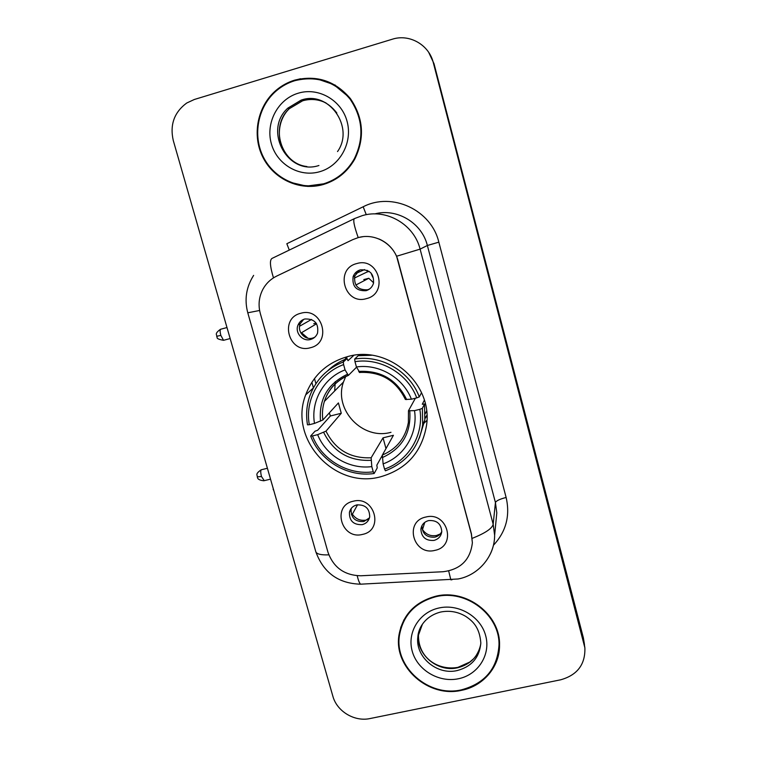 <?xml version="1.0" encoding="UTF-8"?>
<svg xmlns="http://www.w3.org/2000/svg" width="757" height="757" viewBox="0 0 757 757"><rect width="100%" height="100%" fill="white"/><g stroke="black" fill="none" stroke-linecap="round" stroke-linejoin="round"><path stroke-width="1.14" d="M347.491 356.642C327.09 362.575 313.161 375.302 305.696 394.842C288.18 438.946 334.726 489.684 380.629 476.778C406.66 469.245 421.971 452.052 426.56 425.197C433.004 383.477 388.086 344.53 347.491 356.642M362.537 534.395C341.322 540.176 331.547 505.562 353.264 501.229C374.649 495.333 384.31 530.269 362.537 534.395M356.755 504.919C352.876 505.998 350.434 508.449 349.422 512.271C349.223 520.873 353.5 524.998 362.262 524.639C366.274 523.532 368.754 520.977 369.69 516.984C369.671 508.515 365.366 504.493 356.755 504.919M310.389 347.737C288.947 354.257 278.794 318.3 300.766 313.275C322.378 306.632 332.418 342.93 310.389 347.737M304.863 318.981C301.721 319.899 299.469 321.848 298.116 324.848C294.454 332.474 302.554 341.956 310.578 339.467C313.9 338.502 316.218 336.401 317.533 333.184C318.858 323.419 314.638 318.688 304.863 318.981M434.906 550.367C413.313 556.13 403.736 521.346 425.831 517.04C447.595 511.155 457.048 546.261 434.906 550.367M428.604 520.589C424.175 521.857 421.602 524.705 420.883 529.143C421.394 537.167 425.765 540.924 433.998 540.403C438.568 539.107 441.161 536.155 441.776 531.546C441.076 523.674 436.685 520.021 428.604 520.589M366.35 298.646C344.426 305.412 334.357 268.811 356.793 263.559C378.888 256.651 388.843 293.612 366.35 298.646M360.36 269.861C356.831 270.921 354.427 273.192 353.122 276.665C351.996 286.439 356.301 291.123 366.038 290.707C369.776 289.571 372.245 287.13 373.466 283.373C374.185 273.826 369.823 269.322 360.36 269.861M369.482 517.845L363.814 521.554C355.128 521.914 350.888 517.826 351.097 509.3L351.399 508.221M314.619 337.338L312.65 338.086C304.692 340.555 296.678 331.159 300.302 323.608L303.671 319.378M441.766 531.575C440.375 534.489 438.085 536.344 434.878 537.158C426.721 537.669 422.387 533.95 421.895 525.992L421.933 525.689M369.425 289.098L367.599 289.78C357.957 290.196 353.689 285.559 354.815 275.879L359.67 270.069M352.781 239.638L358.08 237.651C374.724 232.654 393.905 243.782 398.106 260.928L471.356 534.073L472.377 542.731C470.381 559.802 460.635 569.472 443.148 571.724L360.881 575.774C344.511 575.405 333.553 567.599 328.008 552.355L260.323 313.53C258.052 305.024 258.922 296.933 262.925 289.231C266.161 283.383 270.769 278.992 276.74 276.059L352.781 239.638M311.856 382.266L313.417 387.839M294.643 80.147C287.802 82.248 281.613 85.636 276.106 90.301C257.304 106.226 251.74 135.323 262.916 157.333C273.949 179.418 299.99 191.218 323.201 184.538C336.903 180.393 347.425 171.924 354.759 159.121C364.94 138.153 363.502 117.997 350.434 98.665C335.37 80.933 316.776 74.763 294.643 80.147M291.152 182.532L308.052 186.468M435.814 596.213C414.931 601.881 402.639 614.892 398.948 635.237C393.583 667.333 428.623 698.162 461.562 690.318C483.354 686.164 499.942 666.576 499.535 644.926C500.368 614.523 466.312 588.52 435.814 596.213M400.841 626.976L399.573 634.508M296.015 79.892L300.557 78.737M378.812 238.909C386.903 242.372 392.836 248.154 396.602 256.245L471.412 533.751L472.377 542.731M358.932 237.424L362.953 236.686M584.877 647.812L433.326 62.736C429.087 44.833 409.423 33.592 392.296 39.222L194.322 99.489L186.676 103.047C174.195 112.32 169.719 124.81 173.277 140.509L332.862 696.203C336.893 711.41 354.56 722.017 370.107 718.535L560.7 679.795C577.364 675.074 585.416 664.409 584.877 647.812L583.761 640.914L434.016 63.702L428.708 52.384M498.125 654.057L499.516 646.478M335.313 85.144L318.593 79.409M584.442 644.358L583.382 637.877L434.016 63.702L584.48 644.709M314.477 378.538L315.915 383.685M307.948 185.91L326.646 183.421M349.876 97.956L334.935 85.579M323.059 183.998C336.581 179.911 346.971 171.555 354.229 158.942C364.363 138.181 362.963 118.224 350.027 99.063C335.124 81.482 316.71 75.359 294.795 80.696C287.982 82.778 281.841 86.156 276.362 90.812C257.806 106.595 252.336 135.371 263.408 157.125C274.346 178.955 300.103 190.613 323.059 183.998M498.986 646.487L499.071 638.634M461.429 689.845C484.925 683.524 497.453 668.563 499.005 644.945C499.857 614.854 466.142 589.088 435.956 596.696C415.262 602.317 403.093 615.204 399.45 635.36C394.17 667.116 428.85 697.594 461.429 689.845M403.878 619.888L401.324 627.184M345.656 376.617L343.451 382.067C333.459 409.717 362.594 440.46 390.981 432.304M382.257 455.477L376.835 465.177L377.241 467.902L374.157 473.503L373.239 471.791C348.069 475.434 321.583 459.764 312.48 435.937L317.656 434.66C325.974 455.742 349.403 469.595 371.801 466.605L371.138 457.777L383.033 437.839L393.422 435.294L382.37 455.052L383.108 463.88C404.342 456.395 418.167 433.269 414.505 410.644L419.832 409.329C424.251 434.792 408.553 460.956 384.537 469.075L385.436 470.797C406.528 462.536 418.943 447.16 422.68 424.668L422.359 408.335L419.832 409.329M343.602 364.6L343.318 361.978C326.92 368.479 315.707 379.919 309.708 396.29C306.557 405.582 305.828 415.091 307.503 424.828L309.32 424.715C304.645 399.734 319.492 373.277 343.602 364.6L345.06 369.899C323.769 377.828 310.616 401.182 314.496 423.418L322.861 419.984L338.407 402.923L341.275 413.265L325.983 431.149L317.656 434.66M356.547 367.192L348.381 375.396L345.06 369.899M425.018 418.233L426.901 415.215M362.385 354.673L361.761 355.279M424.327 400.216L422.292 404.257L424.507 403.983L422.359 408.335M312.48 435.937L310.654 436.032L315.016 431.197L317.637 430.269L330.412 415.981L329.304 412.906M343.318 361.978L347.075 358.581L348.002 360.692L353.793 355.364M419.283 438.161L424.819 419.984L424.507 403.983M347.075 358.581C339.779 361.316 333.354 365.357 327.8 370.712M310.654 436.032C320.079 461.004 347.832 477.43 374.157 473.503M384.537 469.075L383.108 463.88M371.801 466.605L373.239 471.791M314.496 423.418L309.32 424.715M414.505 410.644L408.468 410.777L415.385 398.229M347.425 356.661L343.101 362.054M335.266 381.604L334.679 390.962M371.64 355.26L358.212 355.705L354.683 359.045L354.976 361.666C380.411 357.531 407.739 373.504 416.747 397.889L419.274 396.914L421.498 392.788L421.043 391.634M419.274 396.914C409.972 371.337 381.291 354.579 354.683 359.045M416.747 397.889L411.411 399.213C403.15 377.686 379.058 363.597 356.443 366.975L354.976 361.666M405.392 399.45L411.411 399.213M356.443 366.975L359.755 372.416M360.218 354.74L360.408 355.412M330.412 415.981L341.275 413.265M383.033 437.839L385.985 448.589M426.929 420.4L422.841 424.317M373.608 282.796L368.791 278.273L355.847 285.039M363.786 279.56L368.791 278.273M372.709 277.147L370.987 272.965M367.221 270.315L367.088 272L369.189 271.394M354.304 278.103L367.088 272M424.772 522.368L422.51 529.55C425.907 534.489 430.572 536.476 436.505 535.483L440.262 533.95M299.573 326.248L311.515 319.435M313.758 323.693L316.123 323.069M316.587 323.759L300.917 333.08M301.646 332.853L307.91 338.19M311.241 339.022L311.77 339.07M357.559 504.768L352.383 514.183C355.781 519.103 360.398 521.071 366.227 520.078L367.845 519.576M352.383 514.183L351.39 514.618M289.297 250.075L286.827 243.726L363.171 206.775C392.079 191.701 431.291 209.926 438.833 242.164L506.13 497.472C499.809 499.081 496.242 500.784 495.438 502.553L427.364 245.486C421.876 222.861 396.923 207.929 374.753 213.909M506.13 497.472C510.294 515.716 506.083 531.632 493.488 545.201M496.034 520.816L496.8 512.877L495.438 502.553L493.167 524.222L494.633 535.246C494.624 541.946 493.148 548.276 490.214 554.247M358.212 237.613C353.916 225.548 352.753 219.17 354.721 218.499L362.357 215.613C386.363 208.317 414.088 224.365 420.097 249.129L396.602 256.245M472.254 538.35C485.322 533.117 492.287 528.414 493.167 524.222L420.097 249.129L427.364 245.486L438.833 242.164M328.841 554.853C321.063 555.146 316.719 554.115 315.811 551.739L247.785 312.802L259.613 310.474M357.19 575.746C358.279 580.184 359.395 583.004 360.54 584.186L362.698 584.082M354.276 218.707L272.397 258.232C269.483 259.367 269.842 265.915 273.476 277.885M448.683 570.967L450.841 579.834L452.014 579.777M584.149 643.989L583.382 637.877M433.326 62.736L434.016 63.702M363.171 206.775L366.274 214.695M326.049 102.971C318.489 99.243 310.682 98.514 302.62 100.804L289.344 108.658C269.53 126.476 280.979 163.749 306.878 166.521M336.837 112.982C327.535 100.984 315.66 96.735 301.22 100.217L287.859 108.119C262.878 130.365 287.783 176.04 318.924 165.499M319.691 171.716C339.94 166.076 352.923 142.543 347.085 121.413C341.549 100.189 318.489 86.913 298.22 93.206C277.857 99.176 265.404 122.899 271.347 143.688C276.996 164.562 299.526 177.658 319.691 171.716M418.933 631.508L418.498 634.262C415.707 654.057 437.395 672.651 457.588 667.778C470.476 664.485 478.206 656.556 480.79 643.97M422.406 624.232L417.855 636.855C415.054 656.754 436.865 675.462 457.181 670.56C471.687 666.652 479.578 657.436 480.827 642.911C479.569 627.089 472.623 621.109 466.009 616.558C458.099 611.779 449.667 610.265 440.706 612.025C425.046 615.999 418.309 628.187 417.855 636.855L418.498 634.262C417.637 658.41 438.748 670.768 457.701 667.4M458.401 678.755C478.036 674.875 490.952 654.72 485.672 635.662C480.695 616.558 458.695 603.518 439.032 607.975C419.293 612.139 406.859 632.474 412.234 651.238C417.325 670.068 438.842 682.928 458.401 678.755M325.983 431.149C335.342 449.781 350.396 458.647 371.138 457.777M348.22 375.453C336.411 380.639 328.472 389.278 324.393 401.39C322.501 407.455 321.99 413.653 322.861 419.984M382.332 457.588C402.137 448.513 411.278 432.985 409.774 410.994M323.655 432.361C333.43 451.995 349.232 461.316 371.072 460.322M347.302 374.327C327.611 383.799 318.678 399.412 320.514 421.157M382.37 455.052C396.8 448.854 405.468 438 408.373 422.491L408.468 410.777M406.689 399.62C396.81 379.588 380.79 370.192 358.629 371.432M379.295 374.762C372.879 372.52 366.341 371.772 359.67 372.51M346.895 356.802L342.949 362.111M424.98 418.612L426.92 415.763M220.959 306.538L221.451 308.26M272.908 487.451L273.476 489.401M220.505 329.286C213.786 334.064 217.335 334.774 216.682 336.297L220.836 335.389C219.842 331.367 219.899 329.286 221.025 329.144L226.986 327.544M224.053 340.177L223.533 340.309L220.836 335.389M261.184 469.794C254.352 474.478 257.844 475.159 257.229 476.844L261.487 476.532C260.446 472.236 260.503 469.955 261.648 469.681L267.401 468.271M264.259 480.657L261.487 476.532M313.37 387.944L305.696 394.842M351.097 509.3L349.422 512.271M300.302 323.608L298.116 324.848M421.895 525.992L420.883 529.143M354.815 275.879L353.122 276.665M276.674 90.537L276.106 90.301M399.81 632.284L398.948 635.237M496.015 520.986L494.633 535.246C494.775 556.196 478.396 575.311 458.108 578.982L360.54 584.186C338.36 583.524 323.447 572.708 315.811 551.739M247.785 312.802C244.265 299.535 246.214 287.064 253.633 275.378M289.079 157.465C275.964 144.719 276.191 121.12 289.344 108.658L287.859 108.119L301.097 100.142C328.765 90.007 354.834 127.327 337.527 151.57M354.787 159.055L354.229 158.942M479.635 648.73C474.98 659.092 473.494 658.552 469.823 662.044L457.957 667.343M499.204 641.898L499.005 644.945M343.451 382.067L324.393 401.39C328.292 389.372 336.184 380.714 348.069 375.406M426.551 410.975L425.245 413.757M424.819 419.984L422.68 424.668M359.31 372.463C380.657 371.384 396.034 380.402 405.421 399.516M424.98 418.574L426.92 415.754M355.989 273.476L364.533 269.587M221.915 309.887L221.167 308.298M273.854 490.744L273.116 489.192M216.682 336.297L217.164 337.471C216.71 338.521 218.839 339.467 223.533 340.309L230.147 338.549M257.229 476.844C257.919 477.071 256.14 479.872 263.805 480.771L270.523 479.143"/></g></svg>
